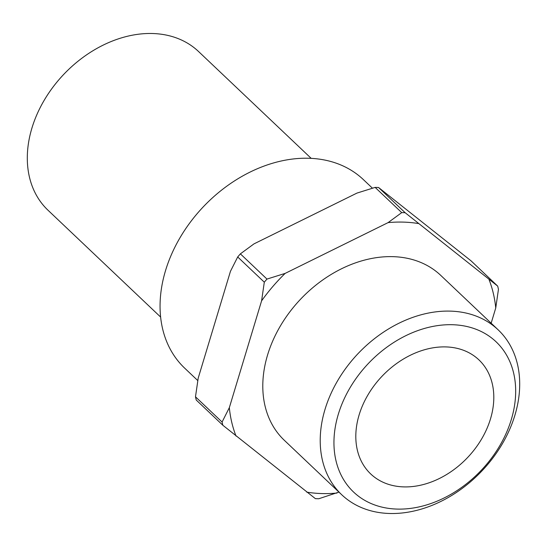 <?xml version="1.0" encoding="UTF-8"?>
<svg xmlns="http://www.w3.org/2000/svg" width="547" height="547" viewBox="0 0 547 547"><rect width="100%" height="100%" fill="white"/><g stroke="black" fill="none" stroke-linecap="round" stroke-linejoin="round"><path stroke-width="0.82" d="M445.942 346.914A78.618 59.008 133.5 0 0 368.11 394.633A78.618 59.008 133.5 0 0 370.702 473.941A78.618 59.008 133.5 0 0 403.679 486.892A78.618 59.008 133.5 0 0 481.504 439.173A78.618 59.008 133.5 0 0 478.912 359.864A78.618 59.008 133.5 0 0 445.942 346.914M389.409 513.483A113.653 85.305 133.5 0 0 501.92 444.499A113.653 85.305 133.5 0 0 498.173 329.848A113.653 85.305 133.5 0 0 450.509 311.127A113.653 85.305 133.5 0 0 337.998 380.11A113.653 85.305 133.5 0 0 341.745 494.762A113.653 85.305 133.5 0 0 389.409 513.483M396.978 509.079A103.54 77.715 133.5 0 0 511.308 419.542A103.54 77.715 133.5 0 0 452.636 324.727A103.54 77.715 133.5 0 0 338.313 414.264A103.54 77.715 133.5 0 0 396.978 509.079M498.173 329.848L440.752 275.38A113.653 85.305 133.5 0 0 393.088 256.659A113.653 85.305 133.5 0 0 280.577 325.643A113.653 85.305 133.5 0 0 284.324 440.294L341.745 494.762M372.445 188.202L363.44 179.662A129.885 97.489 133.5 0 0 308.959 158.268A129.885 97.489 133.5 0 0 180.38 237.104A129.885 97.489 133.5 0 0 184.66 368.131L197.809 380.603M311.181 158.356L198.568 51.534A109.379 82.098 133.5 0 0 152.695 33.517A109.379 82.098 133.5 0 0 44.416 99.91A109.379 82.098 133.5 0 0 48.02 210.246L160.627 317.069M378.565 187.498L471.104 260.885L497.695 286.115L405.156 212.728L378.565 187.498A160.654 120.579 133.5 0 0 376.856 187.436A160.654 120.579 133.5 0 0 375.139 187.395L401.73 212.619L388.096 222.615L285.144 273.391L266.97 279.079L240.379 253.856L254.013 243.859L356.965 193.084L375.139 187.395M405.156 212.728A160.654 120.579 133.5 0 0 403.447 212.66A160.654 120.579 133.5 0 0 401.73 212.619M195.484 396.807L198.199 378.155L230.451 271.319L237.706 256.967L264.304 282.19L261.589 300.85L229.33 407.686L222.082 422.038L195.484 396.807A160.654 120.579 133.5 0 0 196.243 400.028L222.841 425.251L315.38 498.638A160.654 120.579 133.5 0 0 317.089 498.7A160.654 120.579 133.5 0 0 318.805 498.741L338.928 492.095M418.352 223.538A152.449 114.426 133.5 0 0 403.515 222.116A152.449 114.426 133.5 0 0 388.096 222.615M306.723 492.129A152.449 114.426 133.5 0 0 321.561 493.551A152.449 114.426 133.5 0 0 336.979 493.052M491.158 323.188L495.746 307.988L498.454 289.329A160.654 120.579 133.5 0 0 497.695 286.115M229.33 407.686A152.449 114.426 133.5 0 0 236.03 436.068M495.746 307.988A152.449 114.426 133.5 0 0 489.045 279.606M285.144 273.391A152.449 114.426 133.5 0 0 261.589 300.85M222.082 422.038A160.654 120.579 133.5 0 0 222.841 425.251M240.379 253.856A160.654 120.579 133.5 0 0 237.706 256.967M266.97 279.079A160.654 120.579 133.5 0 0 264.304 282.19"/></g></svg>
